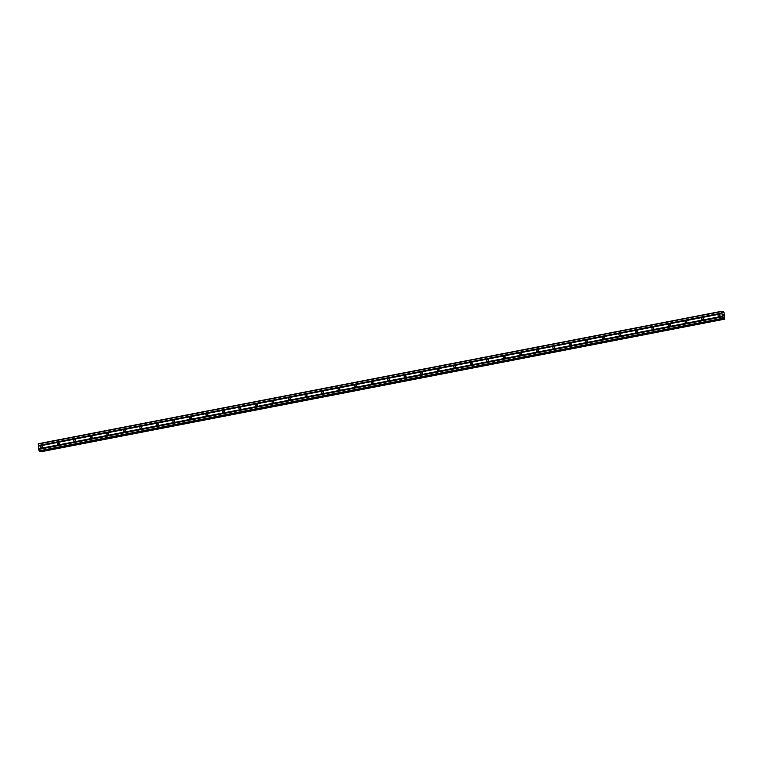 <?xml version="1.0" encoding="UTF-8"?>
<svg xmlns="http://www.w3.org/2000/svg" width="763" height="763" viewBox="0 0 763 763"><rect width="100%" height="100%" fill="white"/><g stroke="black" fill="none" stroke-linecap="round" stroke-linejoin="round"><path stroke-width="1.14" d="M719.137 316.54A1.011 0.935 105.7 0 1 718.069 315.52A1.011 0.935 105.7 0 1 719.271 314.585A1.011 0.935 105.7 0 1 719.137 316.54M719.519 316.368A1.011 0.935 105.7 0 1 719.871 315.129M702.618 319.745A1.011 0.935 105.7 0 1 701.55 318.715A1.011 0.935 105.7 0 1 702.752 317.789A1.011 0.935 105.7 0 1 702.618 319.745M703 319.563A1.011 0.935 105.7 0 1 703.352 318.333M686.099 322.94A1.011 0.935 105.7 0 1 685.031 321.919A1.011 0.935 105.7 0 1 686.233 320.985A1.011 0.935 105.7 0 1 686.099 322.94M686.481 322.768A1.011 0.935 105.7 0 1 686.834 321.538M669.58 326.144A1.011 0.935 105.7 0 1 668.512 325.124A1.011 0.935 105.7 0 1 669.714 324.189A1.011 0.935 105.7 0 1 669.58 326.144M669.962 325.973A1.011 0.935 105.7 0 1 670.305 324.733M653.052 329.349A1.011 0.935 105.7 0 1 651.993 328.328A1.011 0.935 105.7 0 1 653.195 327.394A1.011 0.935 105.7 0 1 653.052 329.349M653.443 329.177A1.011 0.935 105.7 0 1 653.786 327.937M636.533 332.554A1.011 0.935 105.7 0 1 635.465 331.524A1.011 0.935 105.7 0 1 636.676 330.589A1.011 0.935 105.7 0 1 636.533 332.554M636.924 332.372A1.011 0.935 105.7 0 1 637.267 331.142M620.014 335.749A1.011 0.935 105.7 0 1 618.946 334.728A1.011 0.935 105.7 0 1 620.157 333.793A1.011 0.935 105.7 0 1 620.014 335.749M620.405 335.577A1.011 0.935 105.7 0 1 620.748 334.337M603.495 338.953A1.011 0.935 105.7 0 1 602.427 337.933A1.011 0.935 105.7 0 1 603.638 336.998A1.011 0.935 105.7 0 1 603.495 338.953M603.886 338.782A1.011 0.935 105.7 0 1 604.229 337.542M586.976 342.158A1.011 0.935 105.7 0 1 585.908 341.137A1.011 0.935 105.7 0 1 587.119 340.203A1.011 0.935 105.7 0 1 586.976 342.158M587.367 341.986A1.011 0.935 105.7 0 1 587.71 340.746M570.457 345.362A1.011 0.935 105.7 0 1 569.389 344.332A1.011 0.935 105.7 0 1 570.6 343.398A1.011 0.935 105.7 0 1 570.457 345.362M570.848 345.181A1.011 0.935 105.7 0 1 571.191 343.951M553.938 348.557A1.011 0.935 105.7 0 1 552.87 347.537A1.011 0.935 105.7 0 1 554.081 346.602A1.011 0.935 105.7 0 1 553.938 348.557M554.329 348.386A1.011 0.935 105.7 0 1 554.672 347.146M537.419 351.762A1.011 0.935 105.7 0 1 536.351 350.742A1.011 0.935 105.7 0 1 537.562 349.807A1.011 0.935 105.7 0 1 537.419 351.762M537.81 351.59A1.011 0.935 105.7 0 1 538.153 350.351M520.9 354.967A1.011 0.935 105.7 0 1 519.832 353.946A1.011 0.935 105.7 0 1 521.043 353.011A1.011 0.935 105.7 0 1 520.9 354.967M521.291 354.795A1.011 0.935 105.7 0 1 521.634 353.555M504.381 358.162A1.011 0.935 105.7 0 1 503.313 357.141A1.011 0.935 105.7 0 1 504.524 356.207A1.011 0.935 105.7 0 1 504.381 358.162M504.772 357.99A1.011 0.935 105.7 0 1 505.116 356.76M487.862 361.366A1.011 0.935 105.7 0 1 486.794 360.346A1.011 0.935 105.7 0 1 488.005 359.411A1.011 0.935 105.7 0 1 487.862 361.366M488.244 361.195A1.011 0.935 105.7 0 1 488.597 359.955M471.343 364.571A1.011 0.935 105.7 0 1 470.275 363.55A1.011 0.935 105.7 0 1 471.477 362.616A1.011 0.935 105.7 0 1 471.343 364.571M471.725 364.399A1.011 0.935 105.7 0 1 472.078 363.159M454.824 367.776A1.011 0.935 105.7 0 1 453.756 366.745A1.011 0.935 105.7 0 1 454.958 365.82A1.011 0.935 105.7 0 1 454.824 367.776M455.206 367.594A1.011 0.935 105.7 0 1 455.559 366.364M438.305 370.971A1.011 0.935 105.7 0 1 437.237 369.95A1.011 0.935 105.7 0 1 438.439 369.015A1.011 0.935 105.7 0 1 438.305 370.971M438.687 370.799A1.011 0.935 105.7 0 1 439.04 369.569M421.786 374.175A1.011 0.935 105.7 0 1 420.718 373.155A1.011 0.935 105.7 0 1 421.92 372.22A1.011 0.935 105.7 0 1 421.786 374.175M422.168 374.004A1.011 0.935 105.7 0 1 422.521 372.764M405.258 377.38A1.011 0.935 105.7 0 1 404.199 376.359A1.011 0.935 105.7 0 1 405.401 375.425A1.011 0.935 105.7 0 1 405.258 377.38M405.649 377.208A1.011 0.935 105.7 0 1 405.992 375.968M388.739 380.584A1.011 0.935 105.7 0 1 387.68 379.554A1.011 0.935 105.7 0 1 388.882 378.629A1.011 0.935 105.7 0 1 388.739 380.584M389.13 380.403A1.011 0.935 105.7 0 1 389.473 379.173M372.22 383.779A1.011 0.935 105.7 0 1 371.152 382.759A1.011 0.935 105.7 0 1 372.363 381.824A1.011 0.935 105.7 0 1 372.22 383.779M372.611 383.608A1.011 0.935 105.7 0 1 372.954 382.377M355.701 386.984A1.011 0.935 105.7 0 1 354.633 385.964A1.011 0.935 105.7 0 1 355.844 385.029A1.011 0.935 105.7 0 1 355.701 386.984M356.092 386.812A1.011 0.935 105.7 0 1 356.435 385.573M339.182 390.189A1.011 0.935 105.7 0 1 338.114 389.168A1.011 0.935 105.7 0 1 339.325 388.233A1.011 0.935 105.7 0 1 339.182 390.189M339.573 390.017A1.011 0.935 105.7 0 1 339.916 388.777M322.663 393.393A1.011 0.935 105.7 0 1 321.595 392.363A1.011 0.935 105.7 0 1 322.806 391.438A1.011 0.935 105.7 0 1 322.663 393.393M323.054 393.212A1.011 0.935 105.7 0 1 323.398 391.982M306.144 396.588A1.011 0.935 105.7 0 1 305.076 395.568A1.011 0.935 105.7 0 1 306.287 394.633A1.011 0.935 105.7 0 1 306.144 396.588M306.535 396.417A1.011 0.935 105.7 0 1 306.879 395.186M289.625 399.793A1.011 0.935 105.7 0 1 288.557 398.772A1.011 0.935 105.7 0 1 289.768 397.838A1.011 0.935 105.7 0 1 289.625 399.793M290.016 399.621A1.011 0.935 105.7 0 1 290.36 398.381M273.106 402.998A1.011 0.935 105.7 0 1 272.038 401.977A1.011 0.935 105.7 0 1 273.249 401.042A1.011 0.935 105.7 0 1 273.106 402.998M273.497 402.826A1.011 0.935 105.7 0 1 273.841 401.586M256.587 406.202A1.011 0.935 105.7 0 1 255.519 405.172A1.011 0.935 105.7 0 1 256.73 404.237A1.011 0.935 105.7 0 1 256.587 406.202M256.978 406.021A1.011 0.935 105.7 0 1 257.322 404.791M240.068 409.397A1.011 0.935 105.7 0 1 239 408.377A1.011 0.935 105.7 0 1 240.211 407.442A1.011 0.935 105.7 0 1 240.068 409.397M240.45 409.226A1.011 0.935 105.7 0 1 240.803 407.986M223.549 412.602A1.011 0.935 105.7 0 1 222.481 411.581A1.011 0.935 105.7 0 1 223.683 410.647A1.011 0.935 105.7 0 1 223.549 412.602M223.931 412.43A1.011 0.935 105.7 0 1 224.284 411.19M207.031 415.806A1.011 0.935 105.7 0 1 205.962 414.786A1.011 0.935 105.7 0 1 207.164 413.851A1.011 0.935 105.7 0 1 207.031 415.806M207.412 415.635A1.011 0.935 105.7 0 1 207.765 414.395M190.512 419.011A1.011 0.935 105.7 0 1 189.443 417.981A1.011 0.935 105.7 0 1 190.645 417.046A1.011 0.935 105.7 0 1 190.512 419.011M190.893 418.83A1.011 0.935 105.7 0 1 191.246 417.599M173.993 422.206A1.011 0.935 105.7 0 1 172.924 421.186A1.011 0.935 105.7 0 1 174.126 420.251A1.011 0.935 105.7 0 1 173.993 422.206M174.374 422.034A1.011 0.935 105.7 0 1 174.727 420.794M157.474 425.411A1.011 0.935 105.7 0 1 156.405 424.39A1.011 0.935 105.7 0 1 157.607 423.455A1.011 0.935 105.7 0 1 157.474 425.411M157.855 425.239A1.011 0.935 105.7 0 1 158.199 423.999M140.945 428.615A1.011 0.935 105.7 0 1 139.887 427.595A1.011 0.935 105.7 0 1 141.088 426.66A1.011 0.935 105.7 0 1 140.945 428.615M141.336 428.444A1.011 0.935 105.7 0 1 141.68 427.204M124.426 431.82A1.011 0.935 105.7 0 1 123.358 430.79A1.011 0.935 105.7 0 1 124.569 429.855A1.011 0.935 105.7 0 1 124.426 431.82M124.817 431.639A1.011 0.935 105.7 0 1 125.161 430.408M107.907 435.015A1.011 0.935 105.7 0 1 106.839 433.994A1.011 0.935 105.7 0 1 108.05 433.06A1.011 0.935 105.7 0 1 107.907 435.015M108.298 434.843A1.011 0.935 105.7 0 1 108.642 433.603M91.388 438.22A1.011 0.935 105.7 0 1 90.32 437.199A1.011 0.935 105.7 0 1 91.531 436.264A1.011 0.935 105.7 0 1 91.388 438.22M91.779 438.048A1.011 0.935 105.7 0 1 92.123 436.808M74.869 441.424A1.011 0.935 105.7 0 1 73.801 440.394A1.011 0.935 105.7 0 1 75.012 439.469A1.011 0.935 105.7 0 1 74.869 441.424M75.26 441.243A1.011 0.935 105.7 0 1 75.604 440.013M58.35 444.619A1.011 0.935 105.7 0 1 57.282 443.599A1.011 0.935 105.7 0 1 58.493 442.664A1.011 0.935 105.7 0 1 58.35 444.619M58.741 444.447A1.011 0.935 105.7 0 1 59.085 443.217M41.831 447.824A1.011 0.935 105.7 0 1 40.763 446.803A1.011 0.935 105.7 0 1 41.975 445.869A1.011 0.935 105.7 0 1 41.831 447.824M42.223 447.652A1.011 0.935 105.7 0 1 42.566 446.412M721.722 311.266L38.226 443.751L39.056 450.838L39.676 451.315L723.152 318.829L722.551 318.352L721.722 311.266L722.79 312.639L723.477 311.752L724.077 312.716L724.65 319.249L723.467 317.847L723.152 318.829L39.638 451.315M41.145 451.734L724.478 319.201M40.773 451.105L40.983 451.696M723.372 314.49L723.486 315.138M722.971 314.375L723.047 315.014L722.962 314.375M723.047 315.014L722.923 314.289M723.601 316.006L723.124 315.815M40.935 451.639L724.44 319.153L40.944 451.639M723.477 311.752L722.447 311.953L723.467 311.762M38.455 446.059L721.96 313.574M38.436 446.155L721.932 313.669M38.398 445.64L721.903 313.154M38.35 445.525L721.846 313.04M38.15 444.047L721.645 311.552M722.714 312.553L723.267 312.449M723.248 318.572L724.106 318.4M723.276 318.486L724.058 318.333M39.218 451.2L722.723 318.715M39.056 450.838L722.551 318.352M38.856 449.359L722.361 316.874M38.884 449.264L722.38 316.769M38.827 448.844L722.323 316.359M38.77 448.72L722.275 316.235M722.485 312.038L723.448 311.857M40.916 451.562L724.411 319.077M723.362 318.152L723.925 318.047"/></g></svg>
